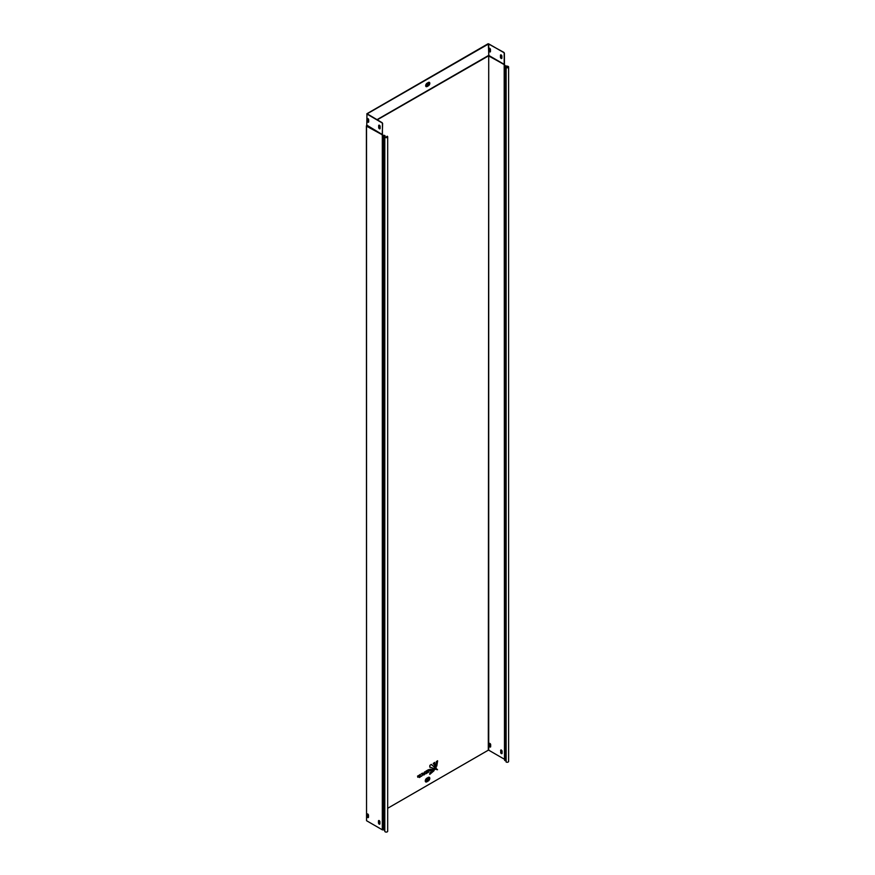 <?xml version="1.0" encoding="UTF-8"?>
<svg xmlns="http://www.w3.org/2000/svg" width="875" height="875" viewBox="0 0 875 875"><rect width="100%" height="100%" fill="white"/><g stroke="black" fill="none" stroke-linecap="round" stroke-linejoin="round"><path stroke-width="1.31" d="M433.978 770.766L429.855 774.331L429.855 772.767L433.978 770.766M431.167 764.411L437.533 769.694L429.855 767.145L429.855 765.362L431.397 764.466L437.511 769.65M429.691 767.047L437.227 769.748L429.691 766.97M436.745 766.128L436.286 761.644L437.642 760.867L436.745 766.128L437.478 760.769M427.831 83.398A1.006 0.58 -60 0 1 426.836 85.116M428.148 83.902A1.006 0.58 -60 0 1 426.716 84.733A1.006 0.58 -60 0 1 428.148 83.902M387.68 808.281L488.316 750.181L488.72 55.77L377.202 119.853M427.623 778.531A1.006 0.58 -60 0 1 426.628 780.238M427.941 779.034A1.006 0.58 -60 0 1 426.519 779.855A1.006 0.58 -60 0 1 427.941 779.034M417.583 776.322L420.306 774.386L420.306 776.978L419.322 777.547L419.322 776.355L417.758 777.262L419.322 775.327L417.583 776.322M426.016 772.155L427.602 771.652L427.602 772.417L425.852 773.817L428.509 772.013A1.455 0.842 120 0 0 428.575 771.553L428.575 769.639L425.852 771.203L427.602 770.612L426.016 772.155M436.144 767.539L433.212 763.416L434.755 762.53L436.144 767.539M434.667 769.639L429.855 771.017L429.855 769.234L434.744 769.628M423.292 773.686L424.747 771.827L424.517 774.572L423.752 775.009L423.752 773.85L421.488 776.322L422.319 774.517L421.455 773.73L422.483 773.139L423.292 773.686L422.45 773.15M504.394 53.145L503.781 52.566L504.394 53.145L504.459 64.356M504.186 53.266L504.492 759.281L488.72 750.181L488.72 55.77L504.394 64.75M504.492 64.87L504.58 65.68A1.148 0.667 0 0 0 505.728 66.347L507.172 66.347A1.148 0.667 0 0 1 507.664 67.616A1.148 0.667 0 0 1 506.439 67.517L506.133 67.583A1.444 0.831 0 0 0 507.708 67.78A1.444 0.831 0 0 0 508.616 67.014A1.444 0.831 0 0 0 507.172 66.183L504.864 65.68L504.481 64.367M382.627 123.452L382.014 122.861L382.627 123.452L382.222 135.341L383.928 135.505L383.928 829.916L384.803 830.419M382.419 123.572L382.419 134.641L366.964 125.234M382.353 134.848L366.384 126.077L366.877 125.388L382.419 134.641M366.548 820.717L366.538 125.683A0.58 0.58 0 0 0 366.384 126.077L366.548 820.717L382.32 829.817L382.32 135.406M368.484 817.119L368.484 815.238A1.006 0.58 -120 0 0 367.062 814.417L367.062 816.298A1.006 0.58 -120 0 0 368.484 817.119M379.914 823.714L379.914 821.833A1.006 0.58 -120 0 0 378.481 821.012L378.481 822.894A1.006 0.58 -120 0 0 379.914 823.714M501.966 753.572A1.006 0.58 60 0 1 500.861 752.237L500.861 750.356A1.006 0.58 60 0 1 500.981 749.973M490.547 746.977A1.006 0.58 60 0 1 489.442 745.642L489.442 743.761A1.006 0.58 60 0 1 489.552 743.378M383.928 135.505L384.803 136.828A1.444 0.831 0 0 0 386.236 137.659A1.444 0.831 0 0 0 387.68 136.828A1.444 0.831 0 0 0 387.231 136.227L387.122 136.402A1.148 0.667 0 0 1 385.087 136.828L385.087 135.997A1.148 0.667 0 0 0 383.928 135.33L382.419 135.22M368.375 817.513A1.006 0.58 60 0 1 367.27 816.178L367.27 814.297A1.006 0.58 60 0 1 367.38 813.914M379.794 824.108A1.006 0.58 60 0 1 378.689 822.773L378.689 820.892A1.006 0.58 60 0 1 378.809 820.509M489.234 745.763A1.006 0.58 -120 0 0 490.667 746.583L490.667 744.702A1.006 0.58 -120 0 0 489.234 743.881L489.442 745.642M500.653 752.358A1.006 0.58 -120 0 0 502.086 753.178L502.086 751.297A1.006 0.58 -120 0 0 500.653 750.477L500.861 752.237M382.32 829.817L383.928 829.916M505.816 760.758L505.728 760.758A1.148 0.667 180 0 1 504.58 760.102L504.58 65.68M387.68 136.828L387.68 831.25A1.444 0.831 180 0 1 386.236 832.081A1.444 0.831 180 0 1 384.803 831.25L384.803 136.828M508.616 67.014L508.616 761.425A1.444 0.831 180 0 1 507.708 762.202A1.444 0.831 180 0 1 506.133 762.005L506.133 67.583M387.122 136.402L386.641 137.463M386.641 136.675L387.231 136.227M503.781 52.566L488.72 43.87L488.72 55.409L504.186 64.334M503.989 52.445L488.108 43.75L366.964 113.695L366.789 125.475M382.014 122.861L366.789 113.936M382.222 122.741L367.161 113.816L488.72 43.87M490.339 51.844A1.006 0.58 60 0 1 489.234 50.52L489.234 48.639A1.006 0.58 60 0 1 489.355 48.256M501.758 58.439A1.006 0.58 60 0 1 500.653 57.116L500.653 55.234A1.006 0.58 60 0 1 500.773 54.841M367.27 120.936L367.27 119.055A1.006 0.58 60 0 1 368.692 119.875L368.692 121.767A1.006 0.58 60 0 1 367.27 120.936L367.467 120.827A1.006 0.58 -120 0 0 368.572 122.15M378.689 127.531L378.689 125.65A1.006 0.58 60 0 1 380.111 126.47L380.111 128.363A1.006 0.58 60 0 1 378.689 127.531L378.886 127.411A1.006 0.58 -120 0 0 380.002 128.745M504.295 64.586L488.195 55.672L377.125 119.798L488.862 55.683L488.316 43.87M504.306 64.597L488.841 55.672M489.027 48.759L489.027 50.641A1.006 0.58 -120 0 0 490.459 51.461L490.459 49.58A1.006 0.58 -120 0 0 489.027 48.759L489.234 48.639M500.456 55.344L500.456 57.236A1.006 0.58 -120 0 0 501.878 58.056L501.878 56.175A1.006 0.58 -120 0 0 500.456 55.344L500.653 55.234M367.587 118.552A1.006 0.58 -120 0 0 367.467 118.934L367.467 120.827M379.006 125.147A1.006 0.58 -120 0 0 378.886 125.53L378.886 127.411M425.852 771.433L427.602 770.612M426.016 772.286L427.602 771.652M428.334 769.781L428.334 771.455A1.389 0.809 -60 0 1 428.269 771.892L428.345 771.914A1.455 0.842 120 0 0 428.411 771.455L428.575 771.553M427.438 770.525L425.852 771.345M437.369 760.834L436.494 766.03M434.514 762.475L436.067 767.408L434.602 762.431M434.634 769.705L429.691 770.831M433.759 770.766L429.691 774.112M423.752 774.823L424.583 773.642L423.752 774.725M421.608 776.059L423.598 773.752L421.673 775.928M424.583 771.914L424.747 773.741M419.322 777.35L420.142 776.88L419.322 777.262M417.758 777.066L419.158 776.267L417.758 776.978M417.583 776.048L419.322 775.327M420.142 774.484L420.306 776.978M437.238 769.748L431.233 764.378M426.825 83.562L428.05 82.906A1.302 0.755 -60 0 1 428.969 83.431A1.302 0.755 -60 0 1 428.05 85.028L426.825 85.728A1.302 0.755 -60 0 1 425.906 85.203A1.302 0.755 -60 0 1 425.939 84.908M428.28 82.688A1.553 0.897 -60 0 1 428.542 82.622A1.553 0.897 -60 0 1 429.242 83.387A1.553 0.897 -60 0 1 428.148 85.291L426.923 85.991A1.553 0.897 -60 0 1 425.906 85.772A1.553 0.897 -60 0 1 425.83 85.356A1.553 0.897 -60 0 1 426.923 83.464L427.131 83.18A2.045 1.181 120 0 0 425.677 85.684A2.045 1.181 120 0 0 427.131 86.516L428.356 85.816A2.045 1.181 120 0 0 429.8 83.3A2.045 1.181 120 0 0 428.356 82.469L427.131 83.18M428.05 85.028L428.356 85.816M428.181 777.634A1.695 0.973 -60 0 1 428.477 777.547A1.695 0.973 -60 0 1 429.242 778.4A1.695 0.973 -60 0 1 428.05 780.467L426.519 781.036A1.444 0.831 -60 0 1 425.491 780.445A1.444 0.831 -60 0 1 425.534 780.106M428.247 780.992L428.05 780.467L426.617 781.298A1.695 0.973 -60 0 1 425.502 781.047A1.695 0.973 -60 0 1 425.425 780.598A1.695 0.973 -60 0 1 426.617 778.531L426.825 778.236A2.188 1.269 120 0 0 425.272 780.927A2.188 1.269 120 0 0 426.825 781.823L428.247 780.992A2.188 1.269 120 0 0 429.8 778.312A2.188 1.269 120 0 0 428.247 777.416L426.825 778.236M382.725 829.916L382.725 135.505M505.728 760.758L505.728 66.347M507.172 66.347L507.172 67.681M428.247 777.416L426.77 778.444M426.519 781.036L426.825 781.823M427.952 777.788L427.941 777.853A1.444 0.831 -60 0 1 428.958 778.444A1.444 0.831 -60 0 1 427.941 780.205M426.519 778.673L427.941 777.853M366.756 126.35L366.964 114.166M488.195 55.672L376.95 119.7M428.356 82.469L427.077 83.377M426.825 85.728L427.131 86.516M428.334 771.455L428.411 769.737M425.852 773.631L428.378 772.33M426.016 772.373L427.438 771.553M428.105 772.242L425.852 773.544M429.691 770.919L434.623 769.705M429.691 774.244L433.836 770.809M424.495 771.969L424.495 773.642M422.155 774.353L421.455 773.73M420.066 774.528L420.066 776.836M417.583 776.136L419.158 775.228M425.502 781.047L426.705 778.509L428.477 777.547M425.906 85.772L427.011 83.442L428.542 82.622"/></g></svg>
